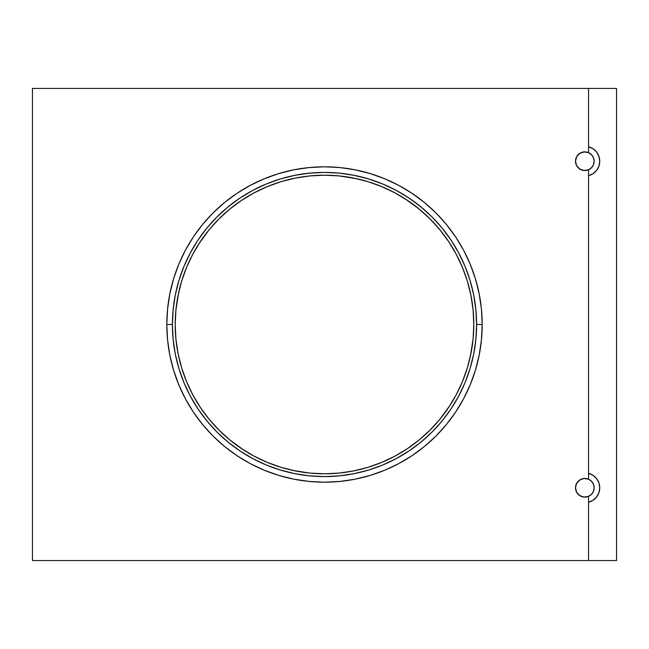<?xml version="1.0" encoding="UTF-8"?>
<svg xmlns="http://www.w3.org/2000/svg" width="649" height="649" viewBox="0 0 649 649"><rect width="100%" height="100%" fill="white"/><g stroke="black" fill="none" stroke-linecap="round" stroke-linejoin="round"><path stroke-width="0.97" d="M588.562 479.238L588.562 473.332L588.562 479.238L584.043 478.491L579.711 479.984L576.62 483.351L575.493 487.788A9.329 9.329 0 0 1 584.822 478.459A9.329 9.329 0 0 1 594.159 487.788A9.329 9.329 0 0 1 584.822 497.118A9.329 9.329 0 0 1 575.493 487.788L576.62 492.226L579.711 495.593L584.043 497.085L588.562 496.339L588.562 560.566L32.45 560.566L32.45 88.434L588.562 88.434L32.45 88.434L32.45 560.566L616.55 560.566L616.55 88.434L588.562 88.434L588.562 146.755A14.927 14.927 0 0 1 599.757 161.212L598.954 166.047L596.626 170.354L593.032 173.681L588.562 175.668L588.562 473.332A14.927 14.927 0 0 1 599.757 487.788L598.954 492.615L596.626 496.931L593.032 500.257L588.562 502.245L588.562 560.566L616.55 560.566L616.55 88.434L588.562 88.434L588.562 146.755L593.032 148.743L596.626 152.069L598.954 156.385L599.757 161.212A14.927 14.927 0 0 1 588.562 175.668L588.562 473.332L593.032 475.319L596.626 478.646L598.954 482.953L599.757 487.788A14.927 14.927 0 0 1 588.562 502.245L588.562 496.339M588.562 152.661L588.562 146.755L588.562 152.661L584.043 151.915L579.711 153.407L576.62 156.774L575.493 161.212A9.329 9.329 0 0 1 584.822 151.882A9.329 9.329 0 0 1 594.159 161.212A9.329 9.329 0 0 1 584.822 170.541A9.329 9.329 0 0 1 575.493 161.212L576.62 165.649L579.711 169.016L584.043 170.509L588.562 169.762L588.562 175.668L588.562 169.762M192.875 394.949L186.571 381.628L181.639 367.837L178.077 353.624L175.928 339.135L175.206 324.5A149.294 149.294 0 0 1 324.5 175.206A149.294 149.294 0 0 1 473.794 324.5A149.294 149.294 0 0 1 324.5 473.794A149.294 149.294 0 0 1 175.206 324.5L175.928 309.865L178.637 292.699M482.191 324.5A157.691 157.691 0 0 1 324.5 482.191A157.691 157.691 0 0 1 166.809 324.5A157.691 157.691 0 0 0 324.5 482.191A157.691 157.691 0 0 0 482.191 324.5L476.593 324.5A152.093 152.093 0 0 1 324.5 476.593A152.093 152.093 0 0 1 172.407 324.5L166.809 324.5L172.407 324.5A152.093 152.093 0 0 1 324.5 172.407A152.093 152.093 0 0 1 476.593 324.5L482.191 324.5A157.691 157.691 0 0 0 324.5 166.809A157.691 157.691 0 0 0 166.809 324.5A157.691 157.691 0 0 1 324.5 166.809A157.691 157.691 0 0 1 482.191 324.5L481.428 309.046L479.157 293.737L475.401 278.729L470.184 264.159L463.573 250.165L455.614 236.893L446.398 224.465L436.006 212.994L424.535 202.602L412.107 193.386L398.835 185.427L384.841 178.816L370.271 173.599L355.263 169.843L339.954 167.572L324.5 166.809L309.046 167.572L293.737 169.843L278.729 173.599L264.159 178.816L250.165 185.427L236.893 193.386L224.465 202.602L212.994 212.994L202.602 224.465L193.386 236.893L185.427 250.165L178.816 264.159L173.599 278.729L169.843 293.737L167.572 309.046L166.809 324.5L167.572 339.954L169.843 355.263L173.599 370.271L178.816 384.841L185.427 398.835L193.386 412.107L202.602 424.535L212.994 436.006L224.465 446.398L236.893 455.614L250.165 463.573L264.159 470.184L278.729 475.401L293.737 479.157L309.046 481.428L324.5 482.191L339.954 481.428L355.263 479.157L370.271 475.401L384.841 470.184L398.835 463.573L412.107 455.614L424.535 446.398L436.006 436.006L446.398 424.535L455.614 412.107L463.573 398.835L470.184 384.841L475.401 370.271L479.157 355.263L481.428 339.954L482.191 324.5M198.91 243.789L209.1 229.795L218.932 218.932L229.795 209.1L241.558 200.371L254.124 192.834L267.372 186.571L281.163 181.639L295.376 178.077L309.865 175.928L324.5 175.206L339.135 175.928L356.301 178.637M405.211 198.91L419.205 209.1L430.068 218.932L439.9 229.795L448.629 241.558L456.166 254.124L462.429 267.372L467.361 281.163L470.923 295.376L473.072 309.865L473.794 324.5L473.072 339.135L470.363 356.301M450.09 405.211L439.9 419.205L430.068 430.068L419.205 439.9L407.442 448.629L394.876 456.166L381.628 462.429L367.837 467.361L353.624 470.923L339.135 473.072L324.5 473.794L309.865 473.072L292.699 470.363M243.789 450.09L229.795 439.9L218.932 430.068L209.1 419.205L200.371 407.442L192.834 394.876M476.593 324.5L475.855 309.589L473.665 294.833L470.038 280.352L465.017 266.301L458.632 252.802L450.958 240L442.066 228.018L432.047 216.953L420.982 206.934L409 198.042L396.198 190.368L382.699 183.983L368.648 178.962L354.167 175.335L339.411 173.145L324.5 172.407L309.589 173.145L294.833 175.335L280.352 178.962L266.301 183.983L252.802 190.368L240 198.042L228.018 206.934L216.953 216.953L206.934 228.018L198.042 240L190.368 252.802L183.983 266.301L178.962 280.352L175.335 294.833L173.145 309.589L172.407 324.5L173.145 339.411L175.335 354.167L178.962 368.648L183.983 382.699L190.368 396.198L198.042 409L206.934 420.982L216.953 432.047L228.018 442.066L240 450.958L252.802 458.632L266.301 465.017L280.352 470.038L294.833 473.665L309.589 475.855L324.5 476.593L339.411 475.855L354.167 473.665L368.648 470.038L382.699 465.017L396.198 458.632L409 450.958L420.982 442.066L432.047 432.047L442.066 420.982L450.958 409L458.632 396.198L465.017 382.699L470.038 368.648L473.665 354.167L475.855 339.411L476.593 324.5M178.077 295.376L181.639 281.163L186.571 267.372L192.834 254.124L200.371 241.558M353.624 178.077L367.837 181.639L381.628 186.571L394.876 192.834L407.442 200.371M470.923 353.624L467.361 367.837L462.429 381.628L456.166 394.876L448.629 407.442M295.376 470.923L281.163 467.361L267.372 462.429L254.124 456.166L241.558 448.629M431.09 219.97L430.068 218.932M339.135 175.928L335.711 175.628M281.163 181.639L267.372 186.571M430.068 430.068L431.09 429.03M575.493 161.212L576.207 164.781L578.227 167.807L581.253 169.835L584.822 170.541L588.4 169.835L591.426 167.807L593.446 164.781L594.159 161.212L593.446 157.642L591.426 154.616L588.4 152.596L584.822 151.882L581.253 152.596L578.227 154.616L576.207 157.642L575.493 161.212M589.754 169.138L591.815 167.401M593.291 165.146L594.062 162.558M594.062 159.865L593.291 157.285M591.815 155.03L589.754 153.294M575.493 487.788L576.207 491.358L578.227 494.384L581.253 496.404L584.822 497.118L588.4 496.404L591.426 494.384L593.446 491.358L594.159 487.788L593.446 484.219L591.426 481.193L588.4 479.165L584.822 478.459L581.253 479.165L578.227 481.193L576.207 484.219L575.493 487.788M589.754 495.706L591.815 493.97M593.291 491.715L594.062 489.135M594.062 486.442L593.291 483.854M591.815 481.599L589.754 479.862M593.032 173.681L594.354 172.707M588.562 473.332A14.927 14.927 0 0 1 599.554 485.347M599.554 163.662L599.449 164.238"/></g></svg>
